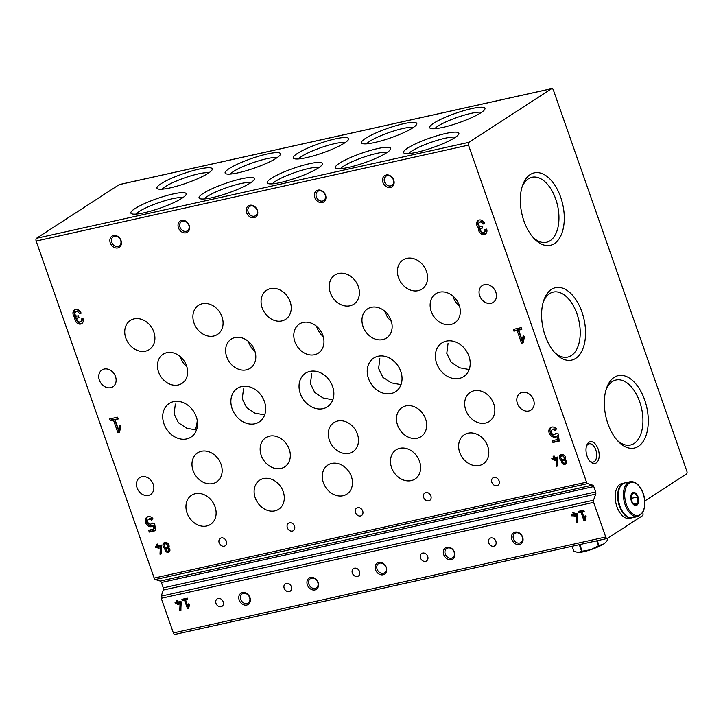 <?xml version="1.0" encoding="UTF-8"?>
<svg xmlns="http://www.w3.org/2000/svg" width="723" height="723" viewBox="0 0 723 723"><rect width="100%" height="100%" fill="white"/><g stroke="black" fill="none" stroke-linecap="round" stroke-linejoin="round"><path stroke-width="1.08" d="M197.243 420.488A31.514 17.804 -102.5 0 1 195.246 430.004M469.182 369.525L459.439 367.736L451.08 362.214L446.778 353.348L448.034 343.561M196.502 430.031L186.76 428.242L178.4 422.72L174.089 413.854L175.355 404.067M264.672 414.912L254.93 413.113L246.57 407.6L242.268 398.725L243.524 388.938M332.842 399.783L323.1 397.984L314.74 392.472L310.438 383.597L311.694 373.818M401.012 384.654L391.27 382.856L382.91 377.343L378.608 368.477L379.864 358.689M543.199 302.223A33.294 18.807 -102.5 0 1 553.285 292.083A33.294 18.807 -102.5 0 1 578.02 317.162A33.294 18.807 -102.5 0 1 571.342 355.553A33.294 18.807 -102.5 0 1 567.718 357.09A33.294 18.807 -102.5 0 1 554.279 352.164M589.616 460.849A9.354 5.287 77.5 0 0 593.185 462.051A9.354 5.287 77.5 0 0 596.321 451.776A9.354 5.287 77.5 0 0 589.137 443.786A9.354 5.287 77.5 0 0 588.115 444.22A9.354 5.287 77.5 0 0 586.407 446.389M412.734 127.881A29.3 4.989 160.7 0 1 384.744 139.81A29.3 4.989 160.7 0 1 362.178 143.47A29.3 4.989 160.7 0 1 387.483 128.414A29.3 4.989 160.7 0 1 416.656 124.392A29.3 4.989 160.7 0 1 412.734 127.881M344.564 143.009A29.3 4.989 160.7 0 1 316.575 154.939A29.3 4.989 160.7 0 1 294.008 158.599A29.3 4.989 160.7 0 1 319.313 143.543A29.3 4.989 160.7 0 1 348.486 139.521A29.3 4.989 160.7 0 1 344.564 143.009M276.394 158.138A29.3 4.989 160.7 0 1 248.405 170.068A29.3 4.989 160.7 0 1 225.838 173.728A29.3 4.989 160.7 0 1 251.143 158.662A29.3 4.989 160.7 0 1 280.316 154.65A29.3 4.989 160.7 0 1 276.394 158.138M208.224 173.258A29.3 4.989 160.7 0 1 180.235 185.187A29.3 4.989 160.7 0 1 157.668 188.848A29.3 4.989 160.7 0 1 182.973 173.791A29.3 4.989 160.7 0 1 212.146 169.769A29.3 4.989 160.7 0 1 208.224 173.258M480.912 112.752A29.3 4.989 160.7 0 1 452.914 124.69A29.3 4.989 160.7 0 1 430.348 128.342A29.3 4.989 160.7 0 1 455.653 113.285A29.3 4.989 160.7 0 1 484.826 109.263A29.3 4.989 160.7 0 1 480.912 112.752M386.633 152.77A29.3 4.989 160.7 0 1 358.644 164.699A29.3 4.989 160.7 0 1 336.078 168.36A29.3 4.989 160.7 0 1 361.383 153.303A29.3 4.989 160.7 0 1 390.556 149.281A29.3 4.989 160.7 0 1 386.633 152.77M318.463 167.899A29.3 4.989 160.7 0 1 290.474 179.828A29.3 4.989 160.7 0 1 267.908 183.488A29.3 4.989 160.7 0 1 293.213 168.432A29.3 4.989 160.7 0 1 322.386 164.41A29.3 4.989 160.7 0 1 318.463 167.899M250.294 183.027A29.3 4.989 160.7 0 1 222.304 194.957A29.3 4.989 160.7 0 1 199.738 198.617A29.3 4.989 160.7 0 1 225.043 183.561A29.3 4.989 160.7 0 1 254.216 179.539A29.3 4.989 160.7 0 1 250.294 183.027M182.124 198.147A29.3 4.989 160.7 0 1 154.135 210.086A29.3 4.989 160.7 0 1 131.568 213.737A29.3 4.989 160.7 0 1 156.873 198.68A29.3 4.989 160.7 0 1 186.046 194.659A29.3 4.989 160.7 0 1 182.124 198.147M454.803 137.65A29.3 4.989 160.7 0 1 426.814 149.58A29.3 4.989 160.7 0 1 404.247 153.24A29.3 4.989 160.7 0 1 429.552 138.174A29.3 4.989 160.7 0 1 458.725 134.153A29.3 4.989 160.7 0 1 454.803 137.65M175.21 634.297A2.223 1.256 -102.5 0 1 174.975 634.396A2.223 1.256 -102.5 0 1 173.384 632.941L161.256 598.301A2.223 1.256 -102.5 0 1 161.184 596.15L163.371 590.031A2.223 1.256 -102.5 0 0 163.29 587.88L161.41 582.503A2.223 1.256 -102.5 0 0 160.226 581.066L592.571 485.142L587.709 483.597A2.223 1.256 -102.5 0 1 586.525 482.16L468.495 145.124A2.223 1.256 -102.5 0 1 468.875 142.332L551.559 88.703A2.223 1.256 -102.5 0 1 551.803 88.604A2.223 1.256 -102.5 0 1 553.384 90.059L686.85 471.179A2.223 1.256 -102.5 0 1 686.47 473.963L644.817 500.976M160.226 581.066L155.364 579.53A2.223 1.256 -102.5 0 1 154.18 578.093L36.15 241.048A2.223 1.256 -102.5 0 1 36.53 238.265L119.214 184.636A2.223 1.256 -102.5 0 1 119.458 184.537A2.223 1.256 -102.5 0 1 119.72 184.528M642.81 512.49A668.124 377.469 -102.5 0 1 642.991 513.646A2.223 1.256 -102.5 0 1 642.44 515.734L607.555 538.364A2.223 1.256 -102.5 0 1 607.32 538.463A2.223 1.256 -102.5 0 1 605.729 537.008L593.601 502.368A2.223 1.256 -102.5 0 1 593.529 500.217L595.716 494.098A2.223 1.256 -102.5 0 0 595.635 491.947L593.755 486.579A2.223 1.256 -102.5 0 0 592.571 485.142M176.358 600.578L176.945 602.232L175.038 602.657L175.472 603.904L177.379 603.479L177.813 604.717L178.888 604.482L178.454 603.244L180.108 602.874L179.729 610.546L180.913 610.284L180.994 601.337L178.021 601.997L177.442 600.343L176.358 600.578M181.925 599.349L182.359 600.587L184.51 600.108L187.555 608.811L188.631 608.567L189.616 604.229L188.685 603.804L188.016 606.796L185.585 599.873L187.736 599.394L187.302 598.147L181.925 599.349M572.824 512.607L573.411 514.27L571.504 514.686L571.938 515.933L573.845 515.508L574.279 516.755L575.354 516.511L574.921 515.273L576.574 514.903L576.195 522.575L577.379 522.313L577.46 513.366L574.487 514.026L573.899 512.372L572.824 512.607M578.391 511.378L578.825 512.616L580.976 512.137L584.021 520.84L585.097 520.596L586.082 516.258L585.151 515.833L584.482 518.825L582.051 511.902L584.202 511.423L583.768 510.185L578.391 511.378M425.567 561.355A4.455 3.597 -123 0 0 426.534 560.949A4.455 3.597 -123 0 0 427.13 555.255A4.455 3.597 -123 0 0 421.69 553.475A4.455 3.597 -123 0 0 420.524 558.011A4.455 3.597 -123 0 0 425.567 561.355M357.388 576.484A4.455 3.597 -123 0 0 358.364 576.077A4.455 3.597 -123 0 0 358.96 570.384A4.455 3.597 -123 0 0 353.52 568.603A4.455 3.597 -123 0 0 352.354 573.14A4.455 3.597 -123 0 0 357.388 576.484M289.218 591.613A4.455 3.597 -123 0 0 290.194 591.206A4.455 3.597 -123 0 0 290.791 585.513A4.455 3.597 -123 0 0 285.35 583.732A4.455 3.597 -123 0 0 284.184 588.26A4.455 3.597 -123 0 0 289.218 591.613M221.048 606.733A4.455 3.597 -123 0 0 222.024 606.326A4.455 3.597 -123 0 0 222.621 600.632A4.455 3.597 -123 0 0 217.18 598.852A4.455 3.597 -123 0 0 216.014 603.389A4.455 3.597 -123 0 0 221.048 606.733M493.737 546.226A4.455 3.597 -123 0 0 494.704 545.829A4.455 3.597 -123 0 0 495.3 540.135A4.455 3.597 -123 0 0 489.86 538.355A4.455 3.597 -123 0 0 488.694 542.883A4.455 3.597 -123 0 0 493.737 546.226M454.469 552.264A6.679 5.395 57 0 1 448.287 559.439A6.679 5.395 57 0 1 444.518 548.676A6.679 5.395 57 0 1 454.469 552.264M386.299 567.392A6.679 5.395 57 0 1 380.117 574.559A6.679 5.395 57 0 1 376.349 563.795A6.679 5.395 57 0 1 386.299 567.392M318.129 582.512A6.679 5.395 57 0 1 311.938 589.688A6.679 5.395 57 0 1 308.17 578.924A6.679 5.395 57 0 1 318.129 582.512M249.959 597.641A6.679 5.395 57 0 1 243.768 604.817A6.679 5.395 57 0 1 240 594.053A6.679 5.395 57 0 1 249.959 597.641M522.639 537.135A6.679 5.395 57 0 1 516.457 544.311A6.679 5.395 57 0 1 512.688 533.547A6.679 5.395 57 0 1 522.639 537.135M81.121 313.195A4.88 3.94 -123 0 0 74.532 309.977A4.88 3.94 -123 0 0 74.993 317.487A4.88 3.94 -123 0 0 76.783 322.829A4.88 3.94 -123 0 0 81.744 323.606A4.88 3.94 -123 0 0 83.018 318.644L81.193 319.051A2.603 2.097 -123 0 1 80.506 321.699A2.603 2.097 -123 0 1 77 319.982A1.952 1.573 -123 0 1 77.93 317.813L78.979 317.578L78.346 315.77L77.298 315.996A1.952 1.573 -123 0 1 75.093 314.532A2.603 2.097 -123 0 1 75.77 311.884A2.603 2.097 -123 0 1 79.286 313.601L81.121 313.195M109.679 418.942L110.312 420.759L113.457 420.054L117.903 432.761L119.476 432.408L120.904 426.073L119.557 425.449L118.572 429.814L115.029 419.711L118.174 419.015L117.533 417.198L109.679 418.942M152.833 518.409A5.368 4.329 -123 0 0 146.959 517.153A5.368 4.329 -123 0 0 146.245 524.003A5.368 4.329 -123 0 0 152.797 526.154A5.368 4.329 -123 0 0 153.285 525.775L153.71 529.109L148.649 530.23L149.29 532.047L155.572 530.655L154.659 523.461L151.902 523.154A2.603 2.097 -123 0 1 151.297 523.832A2.603 2.097 -123 0 1 148.116 522.792A2.603 2.097 -123 0 1 148.468 519.466A2.603 2.097 -123 0 1 151.505 520.316L152.833 518.409M156.629 544.238L157.216 545.901L155.309 546.317L155.743 547.564L157.65 547.139L158.084 548.386L159.159 548.142L158.726 546.904L160.37 546.534L160 554.207L161.184 553.945L161.265 544.997L158.292 545.657L157.704 544.003L156.629 544.238M168.839 547.736A3.561 2.874 -123 0 0 167.962 543.533A3.561 2.874 -123 0 0 164.103 542.738A3.561 2.874 -123 0 0 162.991 545.603A3.561 2.874 -123 0 0 164.961 548.594A2.892 2.341 -123 0 0 166.109 551.676A2.892 2.341 -123 0 0 169.001 552.092A2.892 2.341 -123 0 0 168.839 547.736M484.753 223.633A4.88 3.94 -123 0 0 478.174 220.416A4.88 3.94 -123 0 0 478.635 227.926A4.88 3.94 -123 0 0 480.424 233.267A4.88 3.94 -123 0 0 485.386 234.044A4.88 3.94 -123 0 0 486.66 229.083L484.835 229.489A2.603 2.097 -123 0 1 484.148 232.128A2.603 2.097 -123 0 1 480.641 230.411A1.952 1.573 -123 0 1 481.572 228.251L482.621 228.016L481.988 226.209L480.94 226.435A1.952 1.573 -123 0 1 478.734 224.97A2.603 2.097 -123 0 1 479.412 222.323A2.603 2.097 -123 0 1 482.928 224.04L484.753 223.633M513.321 329.381L513.954 331.188L517.099 330.492L521.545 343.199L523.118 342.847L524.546 336.502L523.199 335.888L522.214 340.253L518.671 330.149L521.816 329.444L521.175 327.636L513.321 329.381M556.475 428.847A5.368 4.329 -123 0 0 550.601 427.582A5.368 4.329 -123 0 0 549.887 434.442A5.368 4.329 -123 0 0 556.439 436.593A5.368 4.329 -123 0 0 556.927 436.213L557.352 439.548L552.291 440.669L552.932 442.485L559.213 441.093L558.301 433.89L555.544 433.592A2.603 2.097 -123 0 1 554.939 434.27A2.603 2.097 -123 0 1 551.757 433.231A2.603 2.097 -123 0 1 552.11 429.905A2.603 2.097 -123 0 1 555.147 430.745L556.475 428.847M553.095 456.267L553.682 457.93L551.776 458.346L552.209 459.593L554.116 459.168L554.55 460.415L555.625 460.171L555.192 458.933L556.837 458.563L556.466 466.236L557.65 465.974L557.731 457.026L554.758 457.686L554.17 456.032L553.095 456.267M565.305 459.765A3.561 2.874 -123 0 0 564.428 455.562A3.561 2.874 -123 0 0 560.569 454.767A3.561 2.874 -123 0 0 559.457 457.632A3.561 2.874 -123 0 0 561.428 460.623A2.892 2.341 -123 0 0 562.575 463.705A2.892 2.341 -123 0 0 565.467 464.121A2.892 2.341 -123 0 0 565.305 459.765M349.986 305.793A17.37 14.026 -123 0 0 353.782 304.211A17.37 14.026 -123 0 0 356.096 282.006A17.37 14.026 -123 0 0 334.876 275.065A17.37 14.026 -123 0 0 336.529 301.816A17.37 14.026 -123 0 0 349.986 305.793M281.816 320.922A17.37 14.026 -123 0 0 285.612 319.34A17.37 14.026 -123 0 0 287.926 297.135A17.37 14.026 -123 0 0 266.706 290.194A17.37 14.026 -123 0 0 268.36 316.945A17.37 14.026 -123 0 0 281.816 320.922M213.647 336.05A17.37 14.026 -123 0 0 217.442 334.469A17.37 14.026 -123 0 0 219.756 312.264A17.37 14.026 -123 0 0 198.536 305.314A17.37 14.026 -123 0 0 200.19 332.065A17.37 14.026 -123 0 0 213.647 336.05M145.477 351.17A17.37 14.026 -123 0 0 149.272 349.589A17.37 14.026 -123 0 0 151.586 327.383A17.37 14.026 -123 0 0 130.366 320.443A17.37 14.026 -123 0 0 132.02 347.194A17.37 14.026 -123 0 0 145.477 351.17M418.156 290.673A17.37 14.026 -123 0 0 421.952 289.092A17.37 14.026 -123 0 0 424.265 266.877A17.37 14.026 -123 0 0 403.045 259.937A17.37 14.026 -123 0 0 404.699 286.688A17.37 14.026 -123 0 0 418.156 290.673M382.711 339.611A17.37 14.026 -123 0 0 386.507 338.03A17.37 14.026 -123 0 0 388.82 315.824A17.37 14.026 -123 0 0 367.6 308.875A17.37 14.026 -123 0 0 364.031 328.875A17.37 14.026 -123 0 0 382.711 339.611M314.541 354.731A17.37 14.026 -123 0 0 318.328 353.149A17.37 14.026 -123 0 0 320.651 330.944A17.37 14.026 -123 0 0 299.43 324.003A17.37 14.026 -123 0 0 295.861 344.003A17.37 14.026 -123 0 0 314.541 354.731M246.371 369.86A17.37 14.026 -123 0 0 250.158 368.278A17.37 14.026 -123 0 0 252.481 346.073A17.37 14.026 -123 0 0 231.261 339.132A17.37 14.026 -123 0 0 227.691 359.132A17.37 14.026 -123 0 0 246.371 369.86M178.192 384.988A17.37 14.026 -123 0 0 181.988 383.407A17.37 14.026 -123 0 0 184.302 361.202A17.37 14.026 -123 0 0 163.082 354.252A17.37 14.026 -123 0 0 159.521 374.252A17.37 14.026 -123 0 0 178.192 384.988M450.881 324.482A17.37 14.026 -123 0 0 454.677 322.901A17.37 14.026 -123 0 0 456.99 300.696A17.37 14.026 -123 0 0 435.77 293.755A17.37 14.026 -123 0 0 432.2 313.755A17.37 14.026 -123 0 0 450.881 324.482M391.152 393.538A20.045 16.186 -123 0 0 395.535 391.712A20.045 16.186 -123 0 0 398.951 367.32A20.045 16.186 -123 0 0 375.779 356.99A20.045 16.186 -123 0 0 373.719 358.084A20.045 16.186 -123 0 0 369.607 381.157A20.045 16.186 -123 0 0 391.152 393.538M322.982 408.667A20.045 16.186 -123 0 0 327.365 406.841A20.045 16.186 -123 0 0 330.782 382.449A20.045 16.186 -123 0 0 307.609 372.119A20.045 16.186 -123 0 0 305.549 373.204A20.045 16.186 -123 0 0 301.437 396.285A20.045 16.186 -123 0 0 322.982 408.667M254.812 423.795A20.045 16.186 -123 0 0 259.196 421.97A20.045 16.186 -123 0 0 262.612 397.578A20.045 16.186 -123 0 0 239.44 387.248A20.045 16.186 -123 0 0 237.379 388.332A20.045 16.186 -123 0 0 233.267 411.414A20.045 16.186 -123 0 0 254.812 423.795M186.642 438.915A20.045 16.186 -123 0 0 191.026 437.09A20.045 16.186 -123 0 0 194.442 412.697A20.045 16.186 -123 0 0 171.27 402.368A20.045 16.186 -123 0 0 169.209 403.461A20.045 16.186 -123 0 0 165.097 426.534A20.045 16.186 -123 0 0 186.642 438.915M459.322 378.409A20.045 16.186 -123 0 0 463.705 376.584A20.045 16.186 -123 0 0 467.121 352.2A20.045 16.186 -123 0 0 443.949 341.871A20.045 16.186 -123 0 0 441.889 342.955A20.045 16.186 -123 0 0 437.776 366.037A20.045 16.186 -123 0 0 459.322 378.409M417.234 438.201A17.37 14.026 -123 0 0 421.03 436.62A17.37 14.026 -123 0 0 423.344 414.415A17.37 14.026 -123 0 0 402.124 407.474A17.37 14.026 -123 0 0 398.554 427.474A17.37 14.026 -123 0 0 417.234 438.201M349.064 453.33A17.37 14.026 -123 0 0 352.86 451.748A17.37 14.026 -123 0 0 355.174 429.534A17.37 14.026 -123 0 0 333.954 422.594A17.37 14.026 -123 0 0 330.384 442.593A17.37 14.026 -123 0 0 349.064 453.33M280.895 468.45A17.37 14.026 -123 0 0 284.69 466.868A17.37 14.026 -123 0 0 287.004 444.663A17.37 14.026 -123 0 0 265.784 437.722A17.37 14.026 -123 0 0 262.214 457.722A17.37 14.026 -123 0 0 280.895 468.45M212.725 483.579A17.37 14.026 -123 0 0 216.52 481.997A17.37 14.026 -123 0 0 218.834 459.792A17.37 14.026 -123 0 0 197.614 452.851A17.37 14.026 -123 0 0 194.044 472.851A17.37 14.026 -123 0 0 212.725 483.579M485.404 423.072A17.37 14.026 -123 0 0 489.2 421.491A17.37 14.026 -123 0 0 491.513 399.286A17.37 14.026 -123 0 0 470.293 392.345A17.37 14.026 -123 0 0 466.733 412.345A17.37 14.026 -123 0 0 485.404 423.072M411.206 480.614A17.37 14.026 -123 0 0 415.002 479.033A17.37 14.026 -123 0 0 417.316 456.828A17.37 14.026 -123 0 0 396.096 449.878A17.37 14.026 -123 0 0 391.423 455.797A17.37 14.026 -123 0 0 395.002 473.782A17.37 14.026 -123 0 0 411.206 480.614M343.036 495.734A17.37 14.026 -123 0 0 346.832 494.152A17.37 14.026 -123 0 0 349.146 471.947A17.37 14.026 -123 0 0 327.926 465.006A17.37 14.026 -123 0 0 323.253 470.917A17.37 14.026 -123 0 0 326.832 488.911A17.37 14.026 -123 0 0 343.036 495.734M274.867 510.863A17.37 14.026 -123 0 0 278.662 509.281A17.37 14.026 -123 0 0 280.976 487.076A17.37 14.026 -123 0 0 259.756 480.135A17.37 14.026 -123 0 0 255.083 486.046A17.37 14.026 -123 0 0 258.662 504.039A17.37 14.026 -123 0 0 274.867 510.863M206.697 525.992A17.37 14.026 -123 0 0 210.492 524.41A17.37 14.026 -123 0 0 212.806 502.205A17.37 14.026 -123 0 0 191.586 495.255A17.37 14.026 -123 0 0 186.914 501.175A17.37 14.026 -123 0 0 190.492 519.168A17.37 14.026 -123 0 0 206.697 525.992M479.376 465.485A17.37 14.026 -123 0 0 483.172 463.904A17.37 14.026 -123 0 0 485.485 441.699A17.37 14.026 -123 0 0 464.265 434.758A17.37 14.026 -123 0 0 459.593 440.669A17.37 14.026 -123 0 0 463.172 458.662A17.37 14.026 -123 0 0 479.376 465.485M428.73 500.831A4.455 3.597 -123 0 0 429.697 500.424A4.455 3.597 -123 0 0 430.293 494.731A4.455 3.597 -123 0 0 424.853 492.95A4.455 3.597 -123 0 0 423.687 497.487A4.455 3.597 -123 0 0 428.73 500.831M360.56 515.96A4.455 3.597 -123 0 0 361.527 515.553A4.455 3.597 -123 0 0 362.124 509.86A4.455 3.597 -123 0 0 356.683 508.079A4.455 3.597 -123 0 0 355.517 512.607A4.455 3.597 -123 0 0 360.56 515.96M292.39 531.08A4.455 3.597 -123 0 0 293.357 530.682A4.455 3.597 -123 0 0 293.954 524.988A4.455 3.597 -123 0 0 288.513 523.208A4.455 3.597 -123 0 0 287.347 527.736A4.455 3.597 -123 0 0 292.39 531.08M224.211 546.208A4.455 3.597 -123 0 0 225.187 545.802A4.455 3.597 -123 0 0 225.784 540.108A4.455 3.597 -123 0 0 220.343 538.328A4.455 3.597 -123 0 0 219.177 542.865A4.455 3.597 -123 0 0 224.211 546.208M496.9 485.702A4.455 3.597 -123 0 0 497.867 485.296A4.455 3.597 -123 0 0 498.463 479.602A4.455 3.597 -123 0 0 493.023 477.822A4.455 3.597 -123 0 0 491.857 482.358A4.455 3.597 -123 0 0 496.9 485.702M325.54 195.147A6.679 5.395 57 0 1 319.358 202.313A6.679 5.395 57 0 1 315.589 191.55A6.679 5.395 57 0 1 325.54 195.147M257.37 210.266A6.679 5.395 57 0 1 251.188 217.442A6.679 5.395 57 0 1 247.42 206.679A6.679 5.395 57 0 1 257.37 210.266M189.2 225.395A6.679 5.395 57 0 1 183.018 232.571A6.679 5.395 57 0 1 179.25 221.807A6.679 5.395 57 0 1 189.2 225.395M121.03 240.524A6.679 5.395 57 0 1 114.84 247.691A6.679 5.395 57 0 1 111.071 236.936A6.679 5.395 57 0 1 121.03 240.524M393.719 180.018A6.679 5.395 57 0 1 387.528 187.194A6.679 5.395 57 0 1 383.759 176.43A6.679 5.395 57 0 1 393.719 180.018M491.016 303.299A10.023 8.089 -123 0 0 493.213 302.386A10.023 8.089 -123 0 0 494.541 289.571A10.023 8.089 -123 0 0 482.304 285.567A10.023 8.089 -123 0 0 479.683 295.77A10.023 8.089 -123 0 0 491.016 303.299M148.423 495.391A10.023 8.089 -123 0 0 150.61 494.478A10.023 8.089 -123 0 0 151.947 481.672A10.023 8.089 -123 0 0 139.702 477.659A10.023 8.089 -123 0 0 137.081 487.862A10.023 8.089 -123 0 0 148.423 495.391M110.7 387.682A10.023 8.089 -123 0 0 112.887 386.769A10.023 8.089 -123 0 0 114.225 373.963A10.023 8.089 -123 0 0 101.979 369.959A10.023 8.089 -123 0 0 99.367 380.153A10.023 8.089 -123 0 0 110.7 387.682M528.739 411.007A10.023 8.089 -123 0 0 530.926 410.095A10.023 8.089 -123 0 0 532.264 397.279A10.023 8.089 -123 0 0 520.018 393.276A10.023 8.089 -123 0 0 517.406 403.47A10.023 8.089 -123 0 0 528.739 411.007M596.222 462.955A11.134 6.29 -102.5 0 1 590.149 461.455A11.134 6.29 -102.5 0 1 586.633 445.612A11.134 6.29 -102.5 0 1 588.974 442.241A11.134 6.29 -102.5 0 1 598.111 449.028A11.134 6.29 -102.5 0 1 596.222 462.955M638.382 446.344A37.108 20.967 -102.5 0 1 618.138 441.346A37.108 20.967 -102.5 0 1 606.425 388.54A37.108 20.967 -102.5 0 1 640.723 391.053A37.108 20.967 -102.5 0 1 638.382 446.344M575.662 358.409A37.108 20.967 -102.5 0 1 555.418 353.411A37.108 20.967 -102.5 0 1 543.696 300.605A37.108 20.967 -102.5 0 1 578.002 303.118A37.108 20.967 -102.5 0 1 575.662 358.409M554.387 243.597A37.108 20.967 -102.5 0 1 534.152 238.599A37.108 20.967 -102.5 0 1 522.431 185.793A37.108 20.967 -102.5 0 1 556.728 188.296A37.108 20.967 -102.5 0 1 554.387 243.597M521.934 187.411A33.294 18.807 -102.5 0 1 532.02 177.262A33.294 18.807 -102.5 0 1 556.746 202.341A33.294 18.807 -102.5 0 1 550.076 240.732A33.294 18.807 -102.5 0 1 546.443 242.268A33.294 18.807 -102.5 0 1 533.014 237.343M605.928 390.158A33.294 18.807 -102.5 0 1 616.014 380.009A33.294 18.807 -102.5 0 1 640.741 405.097A33.294 18.807 -102.5 0 1 634.062 443.479A33.294 18.807 -102.5 0 1 630.438 445.016A33.294 18.807 -102.5 0 1 617.008 440.09M522.268 536.963A5.477 4.419 57 0 1 520.84 542.539A5.477 4.419 57 0 1 514.143 540.352A5.477 4.419 57 0 1 514.875 533.348A5.477 4.419 57 0 1 522.268 536.963M249.589 597.469A5.477 4.419 57 0 1 248.152 603.045A5.477 4.419 57 0 1 241.464 600.858A5.477 4.419 57 0 1 242.196 593.854A5.477 4.419 57 0 1 249.589 597.469M317.759 582.34A5.477 4.419 57 0 1 316.322 587.916A5.477 4.419 57 0 1 309.634 585.729A5.477 4.419 57 0 1 310.366 578.725A5.477 4.419 57 0 1 317.759 582.34M385.928 567.221A5.477 4.419 57 0 1 384.5 572.788A5.477 4.419 57 0 1 377.804 570.601A5.477 4.419 57 0 1 378.536 563.606A5.477 4.419 57 0 1 385.928 567.221M454.098 552.092A5.477 4.419 57 0 1 452.67 557.668A5.477 4.419 57 0 1 445.974 555.481A5.477 4.419 57 0 1 446.706 548.477A5.477 4.419 57 0 1 454.098 552.092M393.339 179.846A5.477 4.419 57 0 1 391.911 185.422A5.477 4.419 57 0 1 385.223 183.226A5.477 4.419 57 0 1 385.946 176.231A5.477 4.419 57 0 1 393.339 179.846M120.66 240.352A5.477 4.419 57 0 1 119.223 245.919A5.477 4.419 57 0 1 112.535 243.732A5.477 4.419 57 0 1 113.267 236.737A5.477 4.419 57 0 1 120.66 240.352M188.83 225.224A5.477 4.419 57 0 1 187.402 230.8A5.477 4.419 57 0 1 180.705 228.613A5.477 4.419 57 0 1 181.437 221.609A5.477 4.419 57 0 1 188.83 225.224M256.999 210.095A5.477 4.419 57 0 1 255.571 215.671A5.477 4.419 57 0 1 248.875 213.484A5.477 4.419 57 0 1 249.607 206.48A5.477 4.419 57 0 1 256.999 210.095M325.169 194.975A5.477 4.419 57 0 1 323.741 200.542A5.477 4.419 57 0 1 317.045 198.355A5.477 4.419 57 0 1 317.777 191.36A5.477 4.419 57 0 1 325.169 194.975M452.941 296.078A17.37 14.026 -123 0 0 459.548 306.272M180.262 356.584A17.37 14.026 -123 0 0 186.868 366.778M248.432 341.455A17.37 14.026 -123 0 0 255.038 351.649M316.602 326.335A17.37 14.026 -123 0 0 323.208 336.52M384.772 311.206A17.37 14.026 -123 0 0 391.378 321.392M408.784 153.574A25.486 4.338 160.7 0 1 431.007 142.341A25.486 4.338 160.7 0 1 455.4 137.253M136.096 214.08A25.486 4.338 160.7 0 1 158.328 202.838A25.486 4.338 160.7 0 1 182.711 197.759M204.266 198.961A25.486 4.338 160.7 0 1 226.498 187.718A25.486 4.338 160.7 0 1 250.881 182.63M272.444 183.832A25.486 4.338 160.7 0 1 294.668 172.589A25.486 4.338 160.7 0 1 319.051 167.51M340.614 168.703A25.486 4.338 160.7 0 1 362.838 157.46A25.486 4.338 160.7 0 1 387.23 152.381M434.885 128.685A25.486 4.338 160.7 0 1 457.117 117.442A25.486 4.338 160.7 0 1 481.5 112.363M162.205 189.191A25.486 4.338 160.7 0 1 184.428 177.948A25.486 4.338 160.7 0 1 208.82 172.869M230.375 174.062A25.486 4.338 160.7 0 1 252.598 162.829A25.486 4.338 160.7 0 1 276.99 157.741M298.545 158.943A25.486 4.338 160.7 0 1 320.768 147.7A25.486 4.338 160.7 0 1 345.16 142.621M366.715 143.814A25.486 4.338 160.7 0 1 388.947 132.571A25.486 4.338 160.7 0 1 413.33 127.492M579.647 511.098L579.927 511.902L578.825 512.616M579.927 511.902L582.078 511.423L580.976 512.137M584.636 518.725L585.124 520.126L584.021 520.84M586.01 516.222L585.585 518.111L584.482 518.825M584.048 510.989L582.051 511.902M574.351 513.655L573.411 514.27M572.761 514.405L573.041 515.219L571.938 515.933M573.041 515.219L574.948 514.794L573.845 515.508M575.228 516.141L574.279 516.755M576.574 514.903L577.677 514.189L576.023 514.55L574.921 515.273M577.677 514.189L577.297 521.861L576.195 522.575M561.672 459.204A3.561 2.874 -123 0 0 562.53 459.909L561.428 460.623M562.53 459.909A2.892 2.341 -123 0 0 562.557 461.138M563.85 463.127A2.892 2.341 -123 0 0 565.955 463.66M565.503 462.422A1.554 1.256 -123 0 0 566.326 461.518M565.359 459.656A1.554 1.256 -123 0 0 564.139 459.665L563.036 460.379A1.554 1.256 -123 0 0 564.735 463A1.554 1.256 -123 0 0 563.036 460.379M563.606 459.43A2.006 1.618 -123 0 0 561.419 456.068A2.006 1.618 -123 0 0 563.606 459.43L564.708 458.716A2.006 1.618 -123 0 0 565.287 456.864M564.455 455.58A2.006 1.618 -123 0 0 562.521 455.354L561.419 456.068M561.175 454.487A3.561 2.874 -123 0 0 560.84 457.921M554.622 457.316L553.682 457.93M553.032 458.075L553.312 458.879L552.209 459.593M553.312 458.879L555.219 458.454L554.116 459.168M555.49 459.801L554.55 460.415M556.837 458.563L557.939 457.849L556.294 458.219L555.192 458.933M557.939 457.849L557.569 465.522L556.466 466.236M551.188 427.284A5.368 4.329 -123 0 0 551.007 433.755A5.368 4.329 -123 0 0 556.999 436.159M557.352 439.548L558.454 438.834L558.029 435.499L556.927 436.213M553.547 440.388L554.035 441.771L552.932 442.485M554.035 441.771L559.159 440.632M555.906 429.652A2.603 2.097 -123 0 0 553.212 429.191L552.11 429.905M554.939 434.27L556.041 433.556A2.603 2.097 -123 0 0 556.104 433.511M514.577 329.101L515.056 330.474L513.954 331.188M515.056 330.474L518.201 329.778L517.099 330.492M518.201 329.778L522.648 342.476L521.545 343.199M522.648 342.476L523.226 342.35M524.048 336.276L523.316 339.539L522.214 340.253M521.663 329.01L518.671 330.149M482.928 224.04L484.591 223.199M478.762 220.117A4.88 3.94 -123 0 0 479.738 227.212L478.635 227.926M479.738 227.212A4.88 3.94 -123 0 0 481.238 232.264A4.88 3.94 -123 0 0 485.901 233.628M484.148 232.128L485.25 231.414A2.603 2.097 -123 0 0 486.055 229.218M482.476 227.6A1.952 1.573 -123 0 0 482.25 227.718L481.147 228.432M484.03 223.326A2.603 2.097 -123 0 0 480.515 221.609L479.412 222.323M183.181 599.069L183.461 599.873L182.359 600.587M183.461 599.873L185.612 599.394L184.51 600.108M188.17 606.696L188.658 608.097L187.555 608.811M189.543 604.193L189.119 606.082L188.016 606.796M187.591 598.96L185.585 599.873M177.885 601.626L176.945 602.232M176.295 602.376L176.575 603.19L175.472 603.904M176.575 603.19L178.482 602.765L177.379 603.479M178.762 604.112L177.813 604.717M180.108 602.874L181.211 602.16L179.557 602.521L178.454 603.244M181.211 602.16L180.831 609.832L179.729 610.546M165.206 547.175A3.561 2.874 -123 0 0 166.064 547.88L164.961 548.594M166.064 547.88A2.892 2.341 -123 0 0 166.091 549.109M167.384 551.098A2.892 2.341 -123 0 0 169.489 551.631M169.037 550.393A1.554 1.256 -123 0 0 169.86 549.489M168.893 547.627A1.554 1.256 -123 0 0 167.673 547.636L166.57 548.35A1.554 1.256 -123 0 0 168.269 550.971A1.554 1.256 -123 0 0 166.57 548.35M167.14 547.401A2.006 1.618 -123 0 0 164.952 544.039A2.006 1.618 -123 0 0 167.14 547.401L168.242 546.687A2.006 1.618 -123 0 0 168.821 544.835M167.989 543.551A2.006 1.618 -123 0 0 166.055 543.325L164.952 544.039M164.708 542.458A3.561 2.874 -123 0 0 164.374 545.892M158.156 545.287L157.216 545.901M156.566 546.037L156.846 546.85L155.743 547.564M156.846 546.85L158.753 546.425L157.65 547.139M159.024 547.772L158.084 548.386M160.37 546.534L161.473 545.82L158.726 546.904M161.473 545.82L161.102 553.493L160 554.207M147.546 516.846A5.368 4.329 -123 0 0 147.365 523.316A5.368 4.329 -123 0 0 153.357 525.729M153.71 529.109L154.812 528.396L154.388 525.061L153.285 525.775M149.905 529.959L150.393 531.333L149.29 532.047M150.393 531.333L155.517 530.194M152.264 519.213A2.603 2.097 -123 0 0 149.571 518.753L148.468 519.466M151.297 523.832L152.399 523.118A2.603 2.097 -123 0 0 152.463 523.081M110.935 418.662L111.414 420.036L110.312 420.759M111.414 420.036L114.559 419.34L113.457 420.054M114.559 419.34L119.006 432.047L117.903 432.761M119.006 432.047L119.584 431.911M120.407 425.838L119.675 429.101L118.572 429.814M118.021 418.572L115.029 419.711M79.286 313.601L80.949 312.77M75.12 309.679A4.88 3.94 -123 0 0 76.096 316.773L74.993 317.487M76.096 316.773A4.88 3.94 -123 0 0 77.596 321.825A4.88 3.94 -123 0 0 82.259 323.19M80.506 321.699L81.609 320.976A2.603 2.097 -123 0 0 82.413 318.78M78.834 317.162A1.952 1.573 -123 0 0 78.608 317.28L77.506 317.993M80.389 312.887A2.603 2.097 -123 0 0 76.873 311.17L75.77 311.884M638.011 496.818A6.679 3.778 -102.5 0 1 634.939 505.413A6.679 3.778 -102.5 0 1 631.17 494.649A6.679 3.778 -102.5 0 1 638.011 496.818M634.369 492.779L637.767 496.927L637.993 503.136L634.812 505.196L631.405 501.048L631.188 494.839L634.369 492.779M637.849 516.511L632.589 517.686A17.813 10.068 -102.5 0 1 618.897 502.467A17.813 10.068 -102.5 0 1 624.871 482.892L630.131 481.726A17.813 10.068 -102.5 0 0 624.166 501.301A17.813 10.068 -102.5 0 0 637.849 516.511L643.018 512.119L644.518 507.627C645.314 503.072 644.88 498.328 643.208 493.393C639.9 485.025 635.544 481.138 630.131 481.726M632.318 517.731A17.813 10.068 -102.5 0 1 632.047 517.804A17.813 10.068 -102.5 0 1 618.364 502.584A17.813 10.068 -102.5 0 1 624.329 483.018A17.813 10.068 -102.5 0 1 624.6 482.964M632.047 517.804L629.597 518.346A17.813 10.068 -102.5 0 1 615.906 503.136A17.813 10.068 -102.5 0 1 621.879 483.56L624.329 483.018M633.574 504.112L637.993 503.136M630.953 498.436L637.767 496.927M577.234 552.399A15.59 2.648 -19.3 0 0 577.343 552.426A15.59 2.648 -19.3 0 0 578.165 552.489L573.863 551.242L572.119 546.272M598.996 545.549A17.813 3.028 -19.3 0 1 598.454 545.784L590.718 549.697A15.59 2.648 -19.3 0 0 603.678 543.976A15.59 2.648 -19.3 0 0 605.422 542.593L603.678 543.976L598.996 545.549L597.288 540.687M605.982 541.97L607.537 540.009A17.813 3.028 -19.3 0 0 607.546 539.882L607.076 538.518M582.151 551.224A17.813 3.028 -19.3 0 1 581.626 551.342L578.165 552.489A15.59 2.648 -19.3 0 0 590.718 549.697L582.151 551.224L579.819 544.564M607.537 540.009L607.013 538.527M598.454 545.784L596.71 540.813M581.626 551.342L579.295 544.681M119.214 184.636L551.559 88.703M36.53 238.265L468.875 142.332M173.384 632.941L605.729 537.008M161.256 598.301L593.601 502.368M161.184 596.15L593.529 500.217M163.371 590.031L595.716 494.098M163.29 587.88L595.635 491.947M161.41 582.503L593.755 486.579M155.364 579.53L587.709 483.597M154.18 578.093L586.525 482.16M36.15 241.048L468.495 145.124M482.494 227.655L481.572 228.251M78.852 317.216L77.93 317.813M643.081 493.529A16.927 9.562 -102.5 0 1 635.291 515.309A16.927 9.562 -102.5 0 1 625.747 488.043A16.927 9.562 -102.5 0 1 643.081 493.529M119.458 184.537L551.803 88.604M174.975 634.396L607.32 538.463M565.838 462.277L564.735 463M169.372 550.248L168.269 550.971"/></g></svg>

